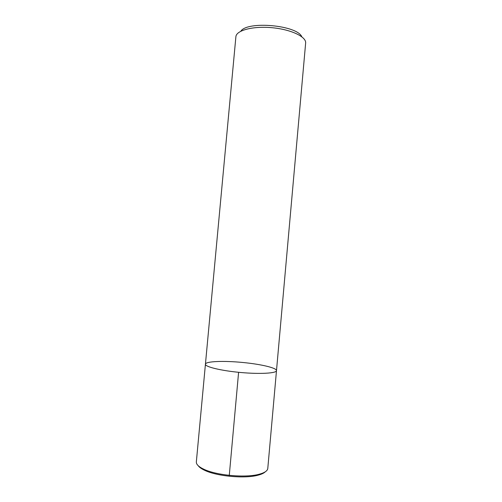 <?xml version="1.0" encoding="UTF-8"?>
<svg xmlns="http://www.w3.org/2000/svg" width="502" height="502" viewBox="0 0 502 502"><rect width="100%" height="100%" fill="white"/><g stroke="black" fill="none" stroke-linecap="round" stroke-linejoin="round"><path stroke-width="0.75" d="M205.425 364.188C204.898 366.774 220.987 370.721 240.502 372.478C260.017 374.272 276.552 373.293 276.489 370.652C276.552 373.293 260.017 374.272 240.502 372.478C220.987 370.721 204.898 366.774 205.425 364.188C205.437 361.258 224.118 360.599 243.125 362.519C260.958 364.22 276.941 367.953 276.489 370.652L305.668 42.758C305.913 36.514 290.583 29.354 271.871 27.692C253.165 25.953 236.8 30.227 235.921 36.414L196.338 461.928C196.169 464.356 198.66 466.791 203.825 469.232L204.684 470.324C201.465 468.824 199.307 467.28 198.196 465.699M301.802 36.79C297.341 25.207 247.279 20.651 240.797 31.243M276.489 370.652L267.786 468.429C267.516 470.851 264.623 472.796 259.101 474.264C245.572 478.061 216.444 475.407 203.825 469.232M265.276 471.805C263.901 473.16 261.498 474.283 258.059 475.181C244.97 478.864 216.895 476.304 204.684 470.324M229.201 476.254L238.601 372.302M259.107 474.264L258.059 475.181"/></g></svg>
